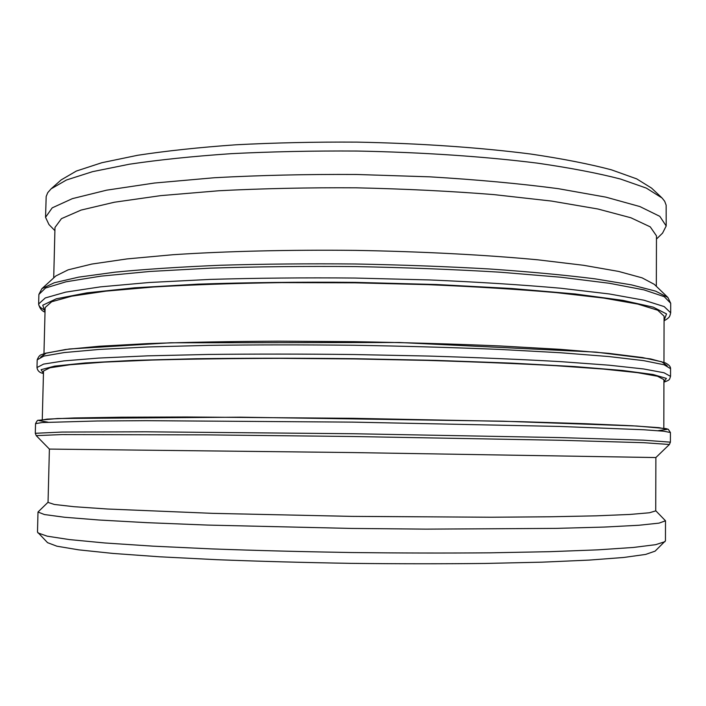<?xml version="1.0" encoding="UTF-8"?>
<svg xmlns="http://www.w3.org/2000/svg" width="706" height="706" viewBox="0 0 706 706"><rect width="100%" height="100%" fill="white"/><g stroke="black" fill="none" stroke-linecap="round" stroke-linejoin="round"><path stroke-width="1.06" d="M41.866 288.701L55.845 275.958L68.164 269.833L91.877 264.053L127.054 258.917L172.996 254.716C225.452 251.248 289.028 249.686 355.471 250.383C421.906 251.539 485.41 254.875 537.743 259.808L583.553 265.288L618.571 271.413L642.116 277.855L654.259 284.315L667.876 297.438L655.662 291.154L631.429 284.862L595.026 278.844C564.932 275.066 529.694 271.775 489.32 268.968C446.651 266.541 401.979 264.882 355.277 263.991C308.575 263.585 263.868 263.991 221.154 265.227C180.71 266.903 145.401 269.207 115.21 272.145L78.648 277.14L54.256 282.762L41.866 288.701L38.883 294.446L45.546 288.013L65.976 281.809L100.755 276.17L149.451 271.492L210.344 268.148C256.101 266.674 304.401 266.153 355.242 266.577C406.074 267.574 454.337 269.445 500.042 272.198L560.811 277.237L609.357 283.274L643.969 289.875L664.214 296.652L670.7 303.271L667.876 297.438M43.957 353.697L45.14 307.542L51.679 301.753L71.73 296.185L105.847 291.146L153.564 286.998C191.661 284.765 234.374 283.3 281.729 282.612L355.012 282.815L428.277 284.659C475.588 286.671 518.257 289.328 556.266 292.619L603.859 298.1L637.818 304.083L657.71 310.216L664.081 316.182L663.967 362.354M42.272 419.549L43.516 370.994L50.002 367.773L70.044 364.746L104.188 362.107L151.993 360.051C190.17 359.027 232.989 358.463 280.459 358.366L353.953 358.922L427.43 360.413C474.882 361.843 517.674 363.599 555.798 365.69L603.524 369.079L637.58 372.671L657.533 376.254L663.931 379.66L663.817 428.224M655.874 457.55L655.733 510.879L649.423 512.768L629.805 514.453L596.341 515.83L549.506 516.792L490.97 517.233L351.756 516.377L212.568 513.35L107.277 509L73.865 506.687L54.3 504.455L48.043 502.398L49.394 449.087L352.647 452.564L655.874 457.55L669.403 444.48L670.4 442.159L643.493 440.173L559.814 437.588L352.903 433.731L145.974 431.807L62.252 432.054L35.3 433.29L35.547 423.653L42.113 422.541L97.357 420.988L146.221 420.679L353.071 422.126L559.876 426.45L643.528 429.742L663.896 431.225L670.426 432.522L668.264 429.301L665.899 428.586L636.821 426.018L502.99 421.2L240.702 417.184L57.627 418.517L38.353 420.282C37.753 419.902 36.827 421.023 35.547 423.653M48.052 502.24L38 512.027L37.489 532.05L47.558 542.667L56.904 546.197L78.693 549.85L113.207 553.451L159.865 556.805L217.033 559.699C259.561 561.349 304.251 562.567 351.094 563.362C397.955 563.873 442.653 563.9 485.207 563.45L542.437 562.152L589.175 560.096L623.777 557.466L645.655 554.422L655.097 551.148L665.458 540.814L665.502 520.79L655.733 510.72M37.903 532.906L47.187 536.172L69.364 539.578L104.806 542.967L152.955 546.153L212.135 548.924C256.225 550.521 302.6 551.73 351.253 552.533C399.905 553.089 446.289 553.177 490.414 552.816L549.639 551.686L597.858 549.85L633.388 547.459L655.653 544.67L665.017 541.661M38 512.027L44.416 514.542L64.528 517.251L98.937 520.004L147.21 522.678L207.635 525.079L351.588 528.432L426.018 529.129L556.046 528.388L604.371 527.064L638.842 525.264L659.025 523.128L665.502 520.79M53.709 277.908L54.989 227.456L61.448 218.657L81.066 210.088L114.346 202.234L160.791 195.624L218.736 190.761C262.226 188.511 308.09 187.531 356.345 187.822C404.582 188.881 450.402 191.141 493.812 194.6L551.598 201.078L597.841 208.985L630.882 217.766L650.261 226.873L656.474 235.857L656.333 286.318M54.909 230.677L48.961 224.543L45.546 217.316L52.191 207.864L72.374 198.642L106.632 190.17L154.526 183.022L214.342 177.736C259.261 175.282 306.66 174.197 356.53 174.479L429.963 176.844C477.371 179.695 520.128 183.631 558.208 188.661L605.88 197.142L639.892 206.567L659.81 216.345L666.19 225.982L662.572 233.112L656.465 239.069M45.546 217.316L46.181 196.489L47.734 192.667L51.106 188.837L66.452 180.004L92.548 171.664L129.339 164.224C158.912 159.821 192.862 156.3 231.18 153.67C271.404 151.649 313.296 150.775 356.857 151.04C422.188 152.284 484.863 156.547 537.381 163.139C570.263 167.896 597.964 173.199 620.477 179.033L646.334 188.105L662.096 198.015L664.69 201.281L666.137 205.146L666.19 225.982M51.106 188.837L61.201 179.88L76.363 171.046L101.858 162.715L137.582 155.294C166.219 150.916 199.021 147.404 235.972 144.783C274.722 142.771 315.061 141.88 356.98 142.127C419.841 143.327 480.195 147.528 530.912 154.058C562.7 158.771 589.536 164.03 611.431 169.828L636.68 178.865L651.585 188.123L661.425 197.362M664.072 320.806C669.888 317.435 669.712 316.72 670.682 312.811L664.196 306.589L643.934 300.2L609.313 293.961L560.749 288.242C521.928 284.809 478.341 282.047 429.98 279.955L355.083 278.049C304.215 277.608 255.899 278.058 210.123 279.408L149.213 282.497L100.508 286.857L65.72 292.125L45.29 297.941L38.636 303.986C38.645 306.104 40.789 308.195 45.069 310.243M45.034 311.673L42.748 305.221L56.242 298.823L86.847 292.866L134.652 287.819L198.015 284.147C246.985 282.497 299.318 281.906 355.021 282.365L436.732 284.527L511.921 288.525L575.152 293.97L622.798 300.35L653.226 307.154L666.535 313.932L664.072 320.321M37.197 359.839L43.807 356.098L64.228 352.559L99.034 349.444L147.819 346.973L208.844 345.358C254.716 344.749 303.156 344.722 354.138 345.26C405.129 346.143 453.543 347.529 499.38 349.408L560.343 352.726L609.031 356.565L643.74 360.651L664.055 364.755L670.559 368.682C670.665 366.617 668.873 364.675 665.193 362.84L650.605 358.922L595.749 352.1L399.358 342.498L170.367 342.789L69.32 348.985L45.343 353.247L41.583 354.641C39.933 354.897 38.477 356.627 37.197 359.839L36.994 367.535C37.489 370.826 39.642 372.812 43.454 373.5M667.205 365.876L661.875 361.825L642.575 357.571L608.634 353.344L560.432 349.364L499.663 345.931C453.817 343.981 405.323 342.569 354.191 341.678L278.896 341.192C230.315 341.448 186.622 342.251 147.819 343.61L99.52 346.231L65.481 349.514L46.066 353.221L40.63 357.121M663.922 382.167C670.329 379.766 669.182 379.934 670.541 376.377L664.037 372.768L643.713 368.973L608.996 365.187L560.282 361.613C521.355 359.407 477.635 357.563 429.133 356.071L354.015 354.527C303.006 353.962 254.557 353.935 208.667 354.438L147.625 355.85L98.831 358.066L64.017 360.881L43.604 364.102L36.994 367.535M43.454 373.333L41.098 369.67L54.547 366.14L85.161 362.963L133.037 360.404L196.533 358.719C245.617 358.083 298.091 358.066 353.953 358.666L435.902 360.387L511.312 363.113L574.737 366.573L622.524 370.465L653.041 374.498L666.385 378.407L663.922 381.99M658.027 430.695L667.091 429.345L659.06 427.668L631.905 425.753L585.009 423.688L519.837 421.65L353.124 418.314L186.375 416.99L121.176 417.211L74.245 417.961L47.046 419.126L38.962 420.573L47.99 422.179M49.394 449.087L36.235 435.637L61.987 434.578L206.505 434.87L352.868 436.511L560.476 440.27L643.687 442.697L669.403 444.48M670.682 312.811L670.7 303.271M45.016 312.167C41.645 310.861 39.518 308.134 38.636 303.986L38.883 294.446M670.541 376.377L670.559 368.682M670.4 442.159L670.426 432.522M36.235 435.637L35.3 433.29"/></g></svg>
